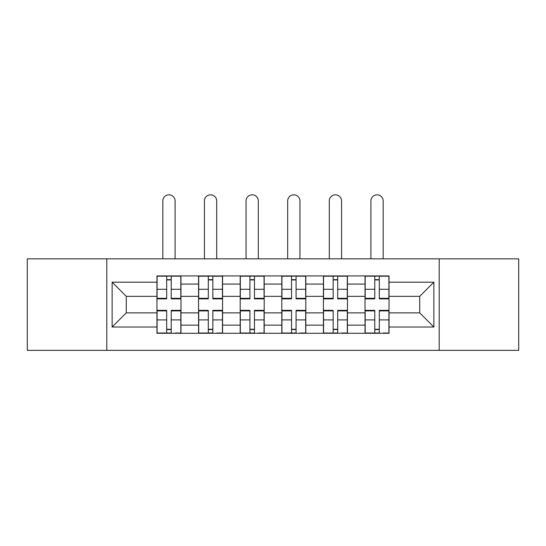<?xml version="1.0" encoding="UTF-8"?>
<svg xmlns="http://www.w3.org/2000/svg" width="546" height="546" viewBox="0 0 546 546"><rect width="100%" height="100%" fill="white"/><g stroke="black" fill="none" stroke-linecap="round" stroke-linejoin="round"><path stroke-width="0.82" d="M439.202 350.355L518.7 350.355L518.7 258.852L27.3 258.852L27.3 350.355L439.202 350.355L439.202 258.852M198.567 333.278L198.567 284.063L180.965 284.063L180.965 333.278M180.965 284.063L180.965 275.921M198.567 284.063L198.567 275.921M222.577 275.921L222.577 333.278M240.185 333.278L240.185 275.921M264.196 275.921L264.196 333.278M281.804 333.278L281.804 275.921M305.815 275.921L305.815 333.278M323.423 333.278L323.423 275.921M347.433 275.921L347.433 333.278M365.035 333.278L365.035 275.921M365.035 312.872L347.433 312.872M323.423 312.872L305.815 312.872M281.804 312.872L264.196 312.872M240.185 312.872L222.577 312.872M198.567 312.872L180.965 312.872M365.035 296.335L347.433 296.335M323.423 296.335L305.815 296.335M281.804 296.335L264.196 296.335M240.185 296.335L222.577 296.335M198.567 296.335L180.965 296.335M126.276 312.872L156.955 312.872L156.955 296.335L126.276 296.335L126.276 312.872L112.135 327.013L112.135 282.193L156.955 282.193L156.955 296.335M389.045 296.335L389.045 312.872L419.724 312.872L419.724 296.335L389.045 296.335L389.045 275.921L156.955 275.921L156.955 282.193M389.045 282.193L433.865 282.193L433.865 327.013L389.045 327.013L389.045 312.872M156.955 312.872L156.955 333.278L389.045 333.278L389.045 327.013M156.955 327.013L112.135 327.013M106.798 350.355L106.798 258.852M171.226 329.279L166.687 329.279M166.687 279.927L171.226 279.927M212.844 329.279L208.306 329.279M208.306 279.927L212.844 279.927M254.456 329.279L249.925 329.279M249.925 279.927L254.456 279.927M296.075 329.279L291.544 329.279M291.544 279.927L296.075 279.927M337.694 329.279L333.156 329.279M333.156 279.927L337.694 279.927M379.313 329.279L374.774 329.279M374.774 279.927L379.313 279.927M112.135 282.193L126.276 296.335M419.724 312.872L433.865 327.013M419.724 296.335L433.865 282.193M175.095 258.852L175.095 200.962A6.136 6.136 0 0 0 168.96 194.826A6.136 6.136 0 0 0 162.824 200.962L162.824 258.852M171.226 298.3L180.828 298.3L180.828 298.867L171.226 298.867L171.226 276.187L180.828 276.187L175.491 276.187M180.828 298.3L180.828 276.187M166.687 279.661L171.226 279.661M162.421 276.187L157.084 276.187L157.084 298.867L166.687 298.867L166.687 276.187L175.095 275.921M157.084 276.187L166.687 276.187L162.824 275.921M166.687 310.899L157.084 310.899L157.084 310.34L166.687 310.34L166.687 333.012L157.084 333.012L162.421 333.012M157.084 310.899L157.084 333.012M171.226 329.545L166.687 329.545M175.491 333.012L180.828 333.012L180.828 310.34L171.226 310.34L171.226 333.012L162.824 333.012M180.828 333.012L175.095 333.012M216.707 258.852L216.707 200.962A6.136 6.136 0 0 0 210.572 194.826A6.136 6.136 0 0 0 204.436 200.962L204.436 258.852M212.844 298.3L222.447 298.3L222.447 298.867L212.844 298.867L212.844 276.187L222.447 276.187L217.11 276.187M222.447 298.3L222.447 276.187M208.306 279.661L212.844 279.661M204.04 276.187L198.703 276.187L198.703 298.867L208.306 298.867L208.306 276.187L216.707 275.921M198.703 276.187L208.306 276.187L204.436 275.921M258.326 258.852L258.326 200.962A6.136 6.136 0 0 0 252.191 194.826A6.136 6.136 0 0 0 246.055 200.962L246.055 258.852M254.456 298.3L264.066 298.3L264.066 298.867L254.456 298.867L254.456 276.187L264.066 276.187L258.729 276.187M264.066 298.3L264.066 276.187M249.925 279.661L254.456 279.661M245.652 276.187L240.322 276.187L240.322 298.867L249.925 298.867L249.925 276.187L258.326 275.921M240.322 276.187L249.925 276.187L246.055 275.921M208.306 310.899L198.703 310.899L198.703 310.34L208.306 310.34L208.306 333.012L198.703 333.012L204.04 333.012M198.703 310.899L198.703 333.012M212.844 329.545L208.306 329.545M217.11 333.012L222.447 333.012L222.447 310.34L212.844 310.34L212.844 333.012L204.436 333.012M222.447 333.012L216.707 333.012M249.925 310.899L240.322 310.899L240.322 310.34L249.925 310.34L249.925 333.012L240.322 333.012L245.652 333.012M240.322 310.899L240.322 333.012M254.456 329.545L249.925 329.545M258.729 333.012L264.066 333.012L264.066 310.34L254.456 310.34L254.456 333.012L246.055 333.012M264.066 333.012L258.326 333.012M299.945 258.852L299.945 200.962A6.136 6.136 0 0 0 293.809 194.826A6.136 6.136 0 0 0 287.674 200.962L287.674 258.852M296.075 298.3L305.678 298.3L305.678 298.867L296.075 298.867L296.075 276.187L305.678 276.187L300.348 276.187M305.678 298.3L305.678 276.187M291.544 279.661L296.075 279.661M287.271 276.187L281.934 276.187L281.934 298.867L291.544 298.867L291.544 276.187L299.945 275.921M281.934 276.187L291.544 276.187L287.674 275.921M341.564 258.852L341.564 200.962A6.136 6.136 0 0 0 335.428 194.826A6.136 6.136 0 0 0 329.293 200.962L329.293 258.852M337.694 298.3L347.297 298.3L347.297 298.867L337.694 298.867L337.694 276.187L347.297 276.187L341.96 276.187M347.297 298.3L347.297 276.187M333.156 279.661L337.694 279.661M328.89 276.187L323.553 276.187L323.553 298.867L333.156 298.867L333.156 276.187L341.564 275.921M323.553 276.187L333.156 276.187L329.293 275.921M383.176 258.852L383.176 200.962A6.136 6.136 0 0 0 377.04 194.826A6.136 6.136 0 0 0 370.905 200.962L370.905 258.852M379.313 298.3L388.916 298.3L388.916 298.867L379.313 298.867L379.313 276.187L388.916 276.187L383.579 276.187M388.916 298.3L388.916 276.187M374.774 279.661L379.313 279.661M370.509 276.187L365.172 276.187L365.172 298.867L374.774 298.867L374.774 276.187L383.176 275.921M365.172 276.187L374.774 276.187L370.905 275.921M291.544 310.899L281.934 310.899L281.934 310.34L291.544 310.34L291.544 333.012L281.934 333.012L287.271 333.012M281.934 310.899L281.934 333.012M296.075 329.545L291.544 329.545M300.348 333.012L305.678 333.012L305.678 310.34L296.075 310.34L296.075 333.012L287.674 333.012M305.678 333.012L299.945 333.012M333.156 310.899L323.553 310.899L323.553 310.34L333.156 310.34L333.156 333.012L323.553 333.012L328.89 333.012M323.553 310.899L323.553 333.012M337.694 329.545L333.156 329.545M341.96 333.012L347.297 333.012L347.297 310.34L337.694 310.34L337.694 333.012L329.293 333.012M347.297 333.012L341.564 333.012M374.774 310.899L365.172 310.899L365.172 310.34L374.774 310.34L374.774 333.012L365.172 333.012L370.509 333.012M365.172 310.899L365.172 333.012M379.313 329.545L374.774 329.545M383.579 333.012L388.916 333.012L388.916 310.34L379.313 310.34L379.313 333.012L370.905 333.012M388.916 333.012L383.176 333.012M323.423 284.063L305.815 284.063M281.804 284.063L264.196 284.063M240.185 284.063L222.577 284.063M365.035 284.063L347.433 284.063M323.423 325.143L305.815 325.143M281.804 325.143L264.196 325.143M240.185 325.143L222.577 325.143M198.567 325.143L180.965 325.143M365.035 325.143L347.433 325.143M171.226 289.291L180.828 289.291M157.084 298.3L166.687 298.3M157.084 289.291L166.687 289.291M166.687 319.908L157.084 319.908M180.828 310.899L171.226 310.899M180.828 319.908L171.226 319.908M212.844 289.291L222.447 289.291M198.703 298.3L208.306 298.3M198.703 289.291L208.306 289.291M254.456 289.291L264.066 289.291M240.322 298.3L249.925 298.3M240.322 289.291L249.925 289.291M208.306 319.908L198.703 319.908M222.447 310.899L212.844 310.899M222.447 319.908L212.844 319.908M249.925 319.908L240.322 319.908M264.066 310.899L254.456 310.899M264.066 319.908L254.456 319.908M296.075 289.291L305.678 289.291M281.934 298.3L291.544 298.3M281.934 289.291L291.544 289.291M337.694 289.291L347.297 289.291M323.553 298.3L333.156 298.3M323.553 289.291L333.156 289.291M379.313 289.291L388.916 289.291M365.172 298.3L374.774 298.3M365.172 289.291L374.774 289.291M291.544 319.908L281.934 319.908M305.678 310.899L296.075 310.899M305.678 319.908L296.075 319.908M333.156 319.908L323.553 319.908M347.297 310.899L337.694 310.899M347.297 319.908L337.694 319.908M374.774 319.908L365.172 319.908M388.916 310.899L379.313 310.899M388.916 319.908L379.313 319.908"/></g></svg>
